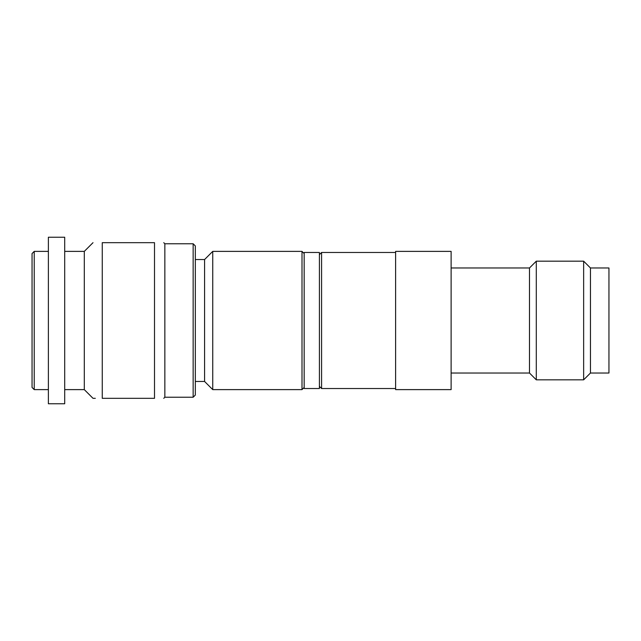 <?xml version="1.0" encoding="UTF-8"?>
<svg xmlns="http://www.w3.org/2000/svg" width="641" height="641" viewBox="0 0 641 641"><rect width="100%" height="100%" fill="white"/><g stroke="black" fill="none" stroke-linecap="round" stroke-linejoin="round"><path stroke-width="0.96" d="M204.575 259.541L204.575 381.459L212.74 389.616L212.74 251.384L204.575 259.541L195.321 259.541M304.171 387.444L301.999 389.616L301.999 251.384L212.74 251.384M304.171 253.556L301.999 251.384M193.149 243.764L193.149 397.236L195.321 395.064L195.321 245.936L193.149 243.764L164.849 243.764L163.759 242.675M154.505 320.5L154.505 398.325L102.256 398.325C89.884 398.325 89.884 398.325 102.256 398.325L102.256 242.675C89.884 242.675 89.884 242.675 102.256 242.675C89.884 242.675 89.884 242.675 102.256 242.675L154.505 242.675C166.884 242.675 166.884 242.675 154.505 242.675C166.884 242.675 166.884 242.675 154.505 242.675L154.505 320.5M34.229 389.616L32.05 387.444L32.05 253.556L34.229 251.384L34.229 389.616L48.379 389.616M48.379 320.5L48.379 237.234L64.701 237.234L64.701 403.766L48.379 403.766L48.379 320.5M64.701 389.616L84.3 389.616L84.3 251.384L64.701 251.384M95.309 398.325L93.009 398.325L84.3 389.616M193.149 397.236L164.849 397.236L164.849 243.764M154.505 398.325C166.884 398.325 166.884 398.325 154.505 398.325M304.171 320.5L304.171 252.466L319.41 252.466L319.41 388.534L304.171 388.534L304.171 320.5M319.41 386.355L321.59 388.534L395.609 388.534M319.41 254.645L321.59 252.466L321.59 388.534M395.609 320.5L395.609 251.384L451.12 251.384L451.12 389.616L395.609 389.616L395.609 320.5M608.95 320.5L608.95 373.022L590.449 373.022L583.647 379.825L583.647 261.175L590.449 267.978L608.95 267.978L608.95 320.5M590.449 373.022L590.449 267.978M451.12 267.978L529.49 267.978L529.49 373.022L536.293 379.825L536.293 261.175L583.647 261.175M48.379 251.384L34.229 251.384M84.3 251.384L93.009 242.675M164.849 397.236L163.759 398.325M204.575 381.459L195.321 381.459M301.999 389.616L212.74 389.616M536.293 379.825L583.647 379.825M529.49 267.978L536.293 261.175M451.12 373.022L529.49 373.022M321.59 252.466L395.609 252.466"/></g></svg>
